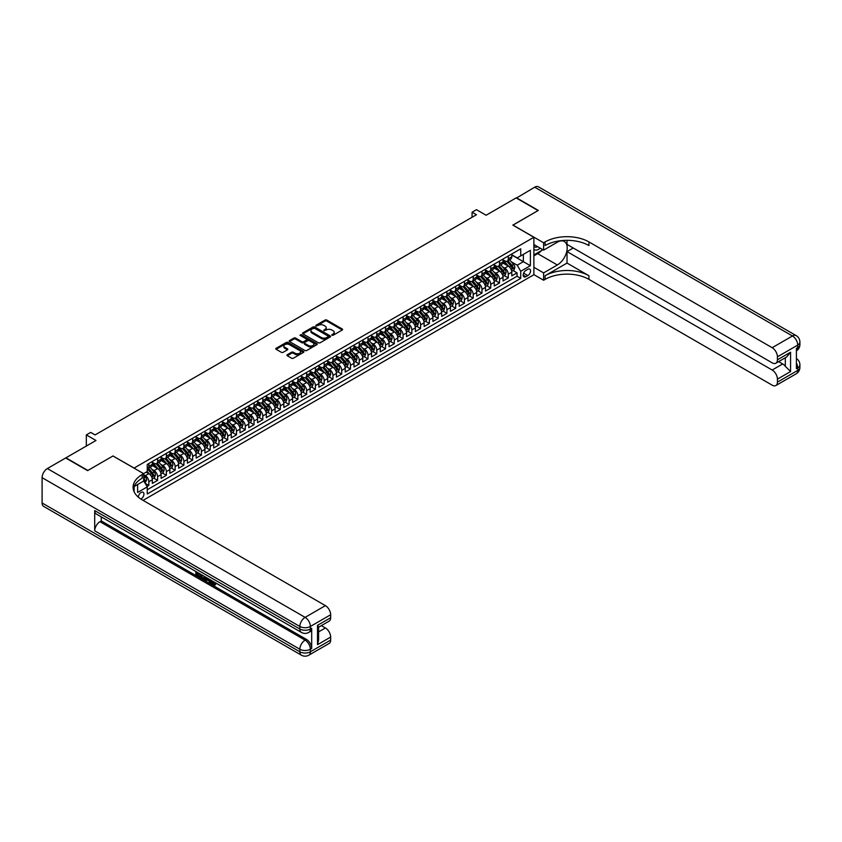 <?xml version="1.0" encoding="UTF-8"?>
<svg xmlns="http://www.w3.org/2000/svg" width="842" height="842" viewBox="0 0 842 842"><rect width="100%" height="100%" fill="white"/><g stroke="black" fill="none" stroke-linecap="round" stroke-linejoin="round"><path stroke-width="1.26" d="M331.916 335.274L333.116 335.274L342.262 329.99A1.221 0.705 0 0 0 342.262 329.001L326.77 320.055A1.221 0.705 0 0 0 325.054 320.055L315.908 325.338L315.908 326.033L318.297 325.349A3.894 2.252 0 0 1 323.802 325.349L325.096 326.096A3.894 2.252 0 0 1 326.233 327.685A3.894 2.252 0 0 1 325.096 329.275L323.917 330.653L326.296 329.969A3.894 2.252 0 0 1 331.811 329.969L333.095 330.717A3.894 2.252 0 0 1 334.242 332.306A3.894 2.252 0 0 1 333.095 333.895L331.916 335.274L331.916 334.579M140.888 499.074A3.968 2.294 120 0 0 141.119 498.948A3.968 2.294 120 0 0 143.719 495.454A3.968 2.294 120 0 0 143.108 492.275A3.968 2.294 120 0 0 141.119 492.465A3.968 2.294 120 0 0 138.32 497.148M287.28 354.735A1.221 0.705 0 0 0 287.28 355.724L291.616 358.239A1.221 0.705 0 0 0 293.342 358.239L303.499 352.377A1.221 0.705 0 0 0 303.499 351.377L288.006 342.441A1.221 0.705 0 0 0 286.291 342.441L276.134 348.304A1.221 0.705 0 0 0 276.134 349.293L281.375 352.324A1.221 0.705 0 0 0 283.101 352.324L287.448 349.819A1.221 0.705 0 0 0 287.448 348.82L284.849 347.325A3.252 1.884 0 0 1 283.891 345.988A3.252 1.884 0 0 1 285.901 344.252A3.252 1.884 0 0 1 289.448 344.662L299.647 350.546A3.252 1.884 0 0 1 300.594 351.882A3.252 1.884 0 0 1 298.594 353.619A3.252 1.884 0 0 1 295.037 353.208L293.342 352.23A1.221 0.705 0 0 0 291.616 352.23L287.28 354.735L287.28 355.724L291.616 353.24L291.616 352.23M113.07 456.027L134.11 468.068L533.881 237.265L512.841 225.119L538.049 210.563L516.125 197.912L486.097 215.247L476.456 209.679L472.078 212.216L476.456 214.742L95.093 434.914L90.715 432.388L86.326 434.914L86.326 446.05M113.07 455.922L87.863 470.478L65.95 457.827L95.977 440.482L86.326 434.914M318.381 342.789A1.221 0.705 0 0 0 320.107 342.789L330.264 336.926A1.221 0.705 0 0 0 330.264 335.926L314.771 326.991A1.221 0.705 0 0 0 313.045 326.991L302.899 332.853A1.221 0.705 0 0 0 302.899 333.842L318.381 342.789M300.268 335.453L316.866 344.662L306.72 350.514A1.221 0.705 0 0 1 305.004 350.514L289.511 341.568L289.511 340.578A1.221 0.705 0 0 0 289.511 341.568M289.511 340.578L293.858 338.063A1.221 0.705 0 0 1 295.584 338.063L301.857 341.694A1.221 0.705 0 0 0 303.583 341.694L306.467 340.031A1.221 0.705 0 0 0 306.467 339.031L299.92 335.263L301.131 334.569L316.876 343.652A1.221 0.705 0 0 1 316.876 344.652L316.876 343.652M147.013 486.487L148.834 485.434L145.203 483.329M143.666 474.699L145.329 475.667A4.957 2.863 60 0 1 148.834 481.74L152.339 479.719L152.339 483.413L157.601 480.372L153.612 478.067M151.897 469.331L154.097 470.604A4.957 2.863 60 0 1 157.601 476.677L161.106 474.656L161.106 478.351L166.369 475.309L162.38 473.004M160.664 464.268L162.864 465.542A4.957 2.863 60 0 1 166.369 471.615L169.874 469.594L169.874 473.288L175.136 470.246L171.147 467.942M169.431 459.206L171.631 460.479A4.957 2.863 60 0 1 175.136 466.552L178.641 464.531L178.641 468.226L183.903 465.184L179.914 462.889M178.199 454.143L180.399 455.417A4.957 2.863 60 0 1 183.903 461.49L187.408 459.469L187.408 463.163L192.671 460.121L188.682 457.827M186.966 449.091L189.166 450.354A4.957 2.863 60 0 1 192.671 456.427L196.175 454.406L196.175 458.101L201.438 455.069L197.449 452.764M195.733 444.029L197.933 445.292A4.957 2.863 60 0 1 201.438 451.365L204.943 449.344L204.943 453.038L210.205 450.007L206.216 447.702M204.501 438.966L206.7 440.229A4.957 2.863 60 0 1 210.205 446.313L213.71 444.281L213.71 447.976L218.973 444.944L214.984 442.639M213.268 433.904L215.468 435.177A4.957 2.863 60 0 1 218.973 441.25L222.477 439.219L222.477 442.913L227.74 439.882L223.751 437.577M222.035 428.841L224.235 430.115A4.957 2.863 60 0 1 227.74 436.188L231.245 434.156L231.245 437.851L236.507 434.819L232.518 432.514M230.803 423.779L233.002 425.052A4.957 2.863 60 0 1 236.507 431.125L240.012 429.094L240.012 432.799L245.275 429.757L241.286 427.452M239.57 418.716L241.77 419.99A4.957 2.863 60 0 1 245.275 426.063L248.779 424.042L248.779 427.736L254.042 424.694L250.053 422.389M248.337 413.654L250.537 414.927A4.957 2.863 60 0 1 254.042 421L257.547 418.979L257.547 422.673L262.809 419.632L258.82 417.327M257.094 408.591L259.304 409.865A4.957 2.863 60 0 1 262.809 415.937L266.314 413.917L266.314 417.611L271.577 414.569L267.588 412.264M265.861 403.528L268.072 404.802A4.957 2.863 60 0 1 271.577 410.875L275.081 408.854L275.081 412.548L280.344 409.507L276.355 407.212M274.629 398.466L276.839 399.74A4.957 2.863 60 0 1 280.344 405.812L283.849 403.792L283.849 407.486L289.111 404.444L285.122 402.15M283.396 393.414L285.606 394.677A4.957 2.863 60 0 1 289.111 400.75L292.616 398.729L292.616 402.423L297.879 399.392L293.89 397.087M292.163 388.351L294.363 389.614A4.957 2.863 60 0 1 297.879 395.687L301.383 393.667L301.383 397.361L306.646 394.33L302.657 392.025M300.931 383.289L303.131 384.552A4.957 2.863 60 0 1 306.646 390.635L310.151 388.604L310.151 392.298L315.413 389.267L311.424 386.962M309.698 378.226L311.898 379.5A4.957 2.863 60 0 1 315.413 385.573L318.918 383.542L318.918 387.236L324.181 384.205L320.192 381.9M318.465 373.164L320.665 374.437A4.957 2.863 60 0 1 324.181 380.51L327.685 378.479L327.685 382.173L332.948 379.142L328.959 376.837M327.233 368.101L329.433 369.375A4.957 2.863 60 0 1 332.948 375.448L336.453 373.416L336.453 377.121L341.705 374.08L337.716 371.775M336 363.039L338.2 364.312A4.957 2.863 60 0 1 341.705 370.385L345.22 368.364L345.22 372.059L350.472 369.017L346.483 366.712M344.767 357.976L346.967 359.25A4.957 2.863 60 0 1 350.472 365.323L353.987 363.302L353.987 366.996L359.239 363.954L355.25 361.65M353.535 352.914L355.734 354.187A4.957 2.863 60 0 1 359.239 360.26L362.755 358.239L362.755 361.934L368.007 358.892L364.018 356.587M362.302 347.851L364.502 349.125A4.957 2.863 60 0 1 368.007 355.198L371.522 353.177L371.522 356.871L376.774 353.829L372.785 351.535M371.069 342.789L373.269 344.062A4.957 2.863 60 0 1 376.774 350.135L380.289 348.114L380.289 351.809L385.541 348.767L381.552 346.472M379.837 337.737L382.036 339A4.957 2.863 60 0 1 385.541 345.073L389.046 343.052L389.046 346.746L394.309 343.715L390.32 341.41M388.604 332.674L390.804 333.937A4.957 2.863 60 0 1 394.309 340.021L397.813 337.989L397.813 341.684L403.076 338.652L399.087 336.347M397.371 327.612L399.571 328.885A4.957 2.863 60 0 1 403.076 334.958L406.581 332.927L406.581 336.621L411.843 333.59L407.854 331.285M406.139 322.549L408.338 323.823A4.957 2.863 60 0 1 411.843 329.896L415.348 327.864L415.348 331.559L420.611 328.527L416.622 326.222M414.906 317.487L417.106 318.76A4.957 2.863 60 0 1 420.611 324.833L424.115 322.802L424.115 326.496L429.378 323.465L425.389 321.16M423.673 312.424L425.873 313.698A4.957 2.863 60 0 1 429.378 319.771L432.883 317.75L432.883 321.444L438.145 318.402L434.156 316.097M432.441 307.362L434.64 308.635A4.957 2.863 60 0 1 438.145 314.708L441.65 312.687L441.65 316.382L446.913 313.34L442.924 311.035M441.208 302.299L443.408 303.573A4.957 2.863 60 0 1 446.913 309.645L450.417 307.625L450.417 311.319L455.68 308.277L451.691 305.972M449.975 297.237L452.175 298.51A4.957 2.863 60 0 1 455.68 304.583L459.185 302.562L459.185 306.256L464.447 303.215L460.458 300.92M458.743 292.174L460.942 293.448A4.957 2.863 60 0 1 464.447 299.52L467.952 297.5L467.952 301.194L473.215 298.152L469.226 295.858M467.51 287.122L469.71 288.385A4.957 2.863 60 0 1 473.215 294.458L476.719 292.437L476.719 296.131L481.982 293.1L477.993 290.795M476.277 282.059L478.477 283.322A4.957 2.863 60 0 1 481.982 289.395L485.487 287.375L485.487 291.069L490.749 288.038L486.76 285.733M485.045 276.997L487.244 278.26A4.957 2.863 60 0 1 490.749 284.343L494.254 282.312L494.254 286.006L499.517 282.975L495.528 280.67M493.801 271.934L496.012 273.208A4.957 2.863 60 0 1 499.517 279.281L503.021 277.25L503.021 280.944L508.284 277.913L508.284 274.218A4.957 2.863 -120 0 0 504.779 268.145L502.569 266.872M504.295 275.608L508.284 277.913M152.339 479.719A4.957 2.863 -120 0 0 148.834 473.636L146.203 472.12M161.106 474.656A4.957 2.863 -120 0 0 157.601 468.584L152.181 465.447M169.874 469.594A4.957 2.863 -120 0 0 166.369 463.521L160.948 460.385M178.641 464.531A4.957 2.863 -120 0 0 175.136 458.458L169.716 455.322M187.408 459.469A4.957 2.863 -120 0 0 183.903 453.396L178.483 450.26M196.175 454.406A4.957 2.863 -120 0 0 192.671 448.333L187.25 445.197M204.943 449.344A4.957 2.863 -120 0 0 201.438 443.271L196.018 440.145M213.71 444.281A4.957 2.863 -120 0 0 210.205 438.208L204.785 435.082M222.477 439.219A4.957 2.863 -120 0 0 218.973 433.146L213.552 430.02M231.245 434.156A4.957 2.863 -120 0 0 227.74 428.083L222.32 424.957M240.012 429.094A4.957 2.863 -120 0 0 236.507 423.021L231.087 419.895M248.779 424.042A4.957 2.863 -120 0 0 245.275 417.958L239.854 414.832M257.547 418.979A4.957 2.863 -120 0 0 254.042 412.906L248.622 409.77M266.314 413.917A4.957 2.863 -120 0 0 262.809 407.844L257.389 404.707M275.081 408.854A4.957 2.863 -120 0 0 271.577 402.781L266.156 399.645M283.849 403.792A4.957 2.863 -120 0 0 280.344 397.719L274.924 394.582M292.616 398.729A4.957 2.863 -120 0 0 289.111 392.656L283.691 389.53M301.383 393.667A4.957 2.863 -120 0 0 297.879 387.594L292.458 384.468M310.151 388.604A4.957 2.863 -120 0 0 306.646 382.531L301.215 379.405M318.918 383.542A4.957 2.863 -120 0 0 315.413 377.469L309.982 374.343M327.685 378.479A4.957 2.863 -120 0 0 324.181 372.406L318.75 369.28M336.453 373.416A4.957 2.863 -120 0 0 332.948 367.344L327.517 364.218M345.22 368.364A4.957 2.863 -120 0 0 341.705 362.281L336.284 359.155M353.987 363.302A4.957 2.863 -120 0 0 350.472 357.229L345.052 354.093M362.755 358.239A4.957 2.863 -120 0 0 359.239 352.167L353.819 349.03M371.522 353.177A4.957 2.863 -120 0 0 368.007 347.104L362.586 343.968M380.289 348.114A4.957 2.863 -120 0 0 376.774 342.041L371.354 338.905M389.046 343.052A4.957 2.863 -120 0 0 385.541 336.979L380.121 333.853M397.813 337.989A4.957 2.863 -120 0 0 394.309 331.916L388.888 328.79M406.581 332.927A4.957 2.863 -120 0 0 403.076 326.854L397.656 323.728M415.348 327.864A4.957 2.863 -120 0 0 411.843 321.791L406.423 318.665M424.115 322.802A4.957 2.863 -120 0 0 420.611 316.729L415.19 313.603M432.883 317.75A4.957 2.863 -120 0 0 429.378 311.666L423.958 308.54M441.65 312.687A4.957 2.863 -120 0 0 438.145 306.614L432.725 303.478M450.417 307.625A4.957 2.863 -120 0 0 446.913 301.552L441.492 298.415M459.185 302.562A4.957 2.863 -120 0 0 455.68 296.489L450.26 293.353M467.952 297.5A4.957 2.863 -120 0 0 464.447 291.427L459.027 288.29M476.719 292.437A4.957 2.863 -120 0 0 473.215 286.364L467.794 283.228M485.487 287.375A4.957 2.863 -120 0 0 481.982 281.302L476.561 278.176M494.254 282.312A4.957 2.863 -120 0 0 490.749 276.239L485.329 273.113M503.021 277.25A4.957 2.863 -120 0 0 499.517 271.177L494.096 268.051M527.829 269.303L525.903 270.419A3.842 2.221 120 0 0 523.387 273.808A3.842 2.221 120 0 0 523.977 276.881A3.842 2.221 120 0 0 525.903 276.692L527.829 275.587A3.842 2.221 120 0 0 530.344 272.198A3.842 2.221 120 0 0 529.755 269.114A3.842 2.221 120 0 0 527.829 269.303M134.11 491.739L134.11 486.55M143.056 500.369L533.881 274.724L533.881 237.265M143.666 480.877L147.255 486.897L147.255 493.991L520.735 278.365L520.735 271.282L517.22 265.209L511.336 261.809M147.255 486.897L137.614 492.465L137.614 484.518M143.582 473.636L147.255 471.509L147.255 464.426L520.735 248.811L520.735 255.894L530.376 250.327L530.376 265.714L520.735 271.282M152.339 462.3L154.097 463.31A4.957 2.863 60 0 0 156.58 463.563L160.085 461.532A4.957 2.863 -120 0 0 161.106 459.269L161.106 456.427M161.106 457.238L162.864 458.248A4.957 2.863 60 0 0 165.348 458.501L168.853 456.469A4.957 2.863 -120 0 0 169.874 454.206L169.874 451.365M169.874 452.175L171.631 453.196A4.957 2.863 60 0 0 174.115 453.438L177.62 451.417A4.957 2.863 -120 0 0 178.641 449.144L178.641 446.313M178.641 447.113L180.399 448.133A4.957 2.863 60 0 0 182.882 448.376L186.387 446.355A4.957 2.863 -120 0 0 187.408 444.081L187.408 441.25M187.408 442.061L189.166 443.071A4.957 2.863 60 0 0 191.65 443.313L195.155 441.292A4.957 2.863 -120 0 0 196.175 439.019L196.175 436.188M196.175 436.998L197.933 438.008A4.957 2.863 60 0 0 200.407 438.25L203.922 436.23A4.957 2.863 -120 0 0 204.943 433.956L204.943 431.125M204.943 431.935L206.7 432.946A4.957 2.863 60 0 0 209.174 433.188L212.689 431.167A4.957 2.863 -120 0 0 213.71 428.894L213.71 426.063M213.71 426.873L215.468 427.883A4.957 2.863 60 0 0 217.941 428.125L221.457 426.105A4.957 2.863 -120 0 0 222.477 423.831L222.477 421M222.477 421.81L224.235 422.821A4.957 2.863 60 0 0 226.709 423.063L230.224 421.042A4.957 2.863 -120 0 0 231.245 418.769L231.245 415.937M231.245 416.748L233.002 417.758A4.957 2.863 60 0 0 235.476 418.011L238.991 415.98A4.957 2.863 -120 0 0 240.012 413.706L240.012 410.875M240.012 411.685L241.77 412.696A4.957 2.863 60 0 0 244.243 412.948L247.748 410.917A4.957 2.863 -120 0 0 248.779 408.654L248.779 405.812M248.779 406.623L250.537 407.633A4.957 2.863 60 0 0 253.01 407.886L256.515 405.855A4.957 2.863 -120 0 0 257.547 403.592L257.547 400.75M257.547 401.56L259.304 402.571A4.957 2.863 60 0 0 261.778 402.823L265.283 400.792A4.957 2.863 -120 0 0 266.314 398.529L266.314 395.687M266.314 396.498L268.072 397.519A4.957 2.863 60 0 0 270.545 397.761L274.05 395.74A4.957 2.863 -120 0 0 275.081 393.467L275.081 390.635M275.081 391.446L276.839 392.456A4.957 2.863 60 0 0 279.312 392.698L282.817 390.677A4.957 2.863 -120 0 0 283.849 388.404L283.849 385.573M283.849 386.383L285.606 387.394A4.957 2.863 60 0 0 288.08 387.636L291.585 385.615A4.957 2.863 -120 0 0 292.616 383.342L292.616 380.51M292.616 381.321L294.363 382.331A4.957 2.863 60 0 0 296.847 382.573L300.352 380.552A4.957 2.863 -120 0 0 301.383 378.279L301.383 375.448M301.383 376.258L303.131 377.269A4.957 2.863 60 0 0 305.614 377.511L309.119 375.49A4.957 2.863 -120 0 0 310.151 373.216L310.151 370.385M310.151 371.196L311.898 372.206A4.957 2.863 60 0 0 314.382 372.448L317.887 370.427A4.957 2.863 -120 0 0 318.918 368.154L318.918 365.323M318.918 366.133L320.665 367.144A4.957 2.863 60 0 0 323.149 367.386L326.654 365.365A4.957 2.863 -120 0 0 327.685 363.091L327.685 360.26M327.685 361.071L329.433 362.081A4.957 2.863 60 0 0 331.916 362.334L335.421 360.302A4.957 2.863 -120 0 0 336.453 358.039L336.453 355.198M336.453 356.008L338.2 357.019A4.957 2.863 60 0 0 340.684 357.271L344.189 355.24A4.957 2.863 -120 0 0 345.22 352.977L345.22 350.135M345.22 350.946L346.967 351.956A4.957 2.863 60 0 0 349.451 352.209L352.956 350.177A4.957 2.863 -120 0 0 353.987 347.914L353.987 345.073M353.987 345.883L355.734 346.904A4.957 2.863 60 0 0 358.218 347.146L361.723 345.125A4.957 2.863 -120 0 0 362.755 342.852L362.755 340.01M362.755 340.821L364.502 341.841A4.957 2.863 60 0 0 366.986 342.084L370.491 340.063A4.957 2.863 -120 0 0 371.522 337.789L371.522 334.958M371.522 335.769L373.269 336.779A4.957 2.863 60 0 0 375.753 337.021L379.258 335A4.957 2.863 -120 0 0 380.289 332.727L380.289 329.896M380.289 330.706L382.036 331.716A4.957 2.863 60 0 0 384.52 331.958L388.025 329.938A4.957 2.863 -120 0 0 389.046 327.664L389.046 324.833M389.046 325.643L390.804 326.654A4.957 2.863 60 0 0 393.288 326.896L396.793 324.875A4.957 2.863 -120 0 0 397.813 322.602L397.813 319.771M397.813 320.581L399.571 321.591A4.957 2.863 60 0 0 402.055 321.833L405.56 319.813A4.957 2.863 -120 0 0 406.581 317.539L406.581 314.708M406.581 315.518L408.338 316.529A4.957 2.863 60 0 0 410.822 316.771L414.327 314.75A4.957 2.863 -120 0 0 415.348 312.477L415.348 309.645M415.348 310.456L417.106 311.466A4.957 2.863 60 0 0 419.59 311.719L423.094 309.688A4.957 2.863 -120 0 0 424.115 307.414L424.115 304.583M424.115 305.393L425.873 306.404A4.957 2.863 60 0 0 428.357 306.656L431.862 304.625A4.957 2.863 -120 0 0 432.883 302.362L432.883 299.52M432.883 300.331L434.64 301.341A4.957 2.863 60 0 0 437.114 301.594L440.629 299.563A4.957 2.863 -120 0 0 441.65 297.3L441.65 294.458M441.65 295.268L443.408 296.279A4.957 2.863 60 0 0 445.881 296.531L449.396 294.5A4.957 2.863 -120 0 0 450.417 292.237L450.417 289.395M450.417 290.206L452.175 291.227A4.957 2.863 60 0 0 454.648 291.469L458.164 289.448A4.957 2.863 -120 0 0 459.185 287.175L459.185 284.343M459.185 285.143L460.942 286.164A4.957 2.863 60 0 0 463.416 286.406L466.931 284.385A4.957 2.863 -120 0 0 467.952 282.112L467.952 279.281M467.952 280.091L469.71 281.102A4.957 2.863 60 0 0 472.183 281.344L475.688 279.323A4.957 2.863 -120 0 0 476.719 277.05L476.719 274.218M476.719 275.029L478.477 276.039A4.957 2.863 60 0 0 480.95 276.281L484.455 274.26A4.957 2.863 -120 0 0 485.487 271.987L485.487 269.156M485.487 269.966L487.244 270.977A4.957 2.863 60 0 0 489.718 271.219L493.223 269.198A4.957 2.863 -120 0 0 494.254 266.925L494.254 264.093M494.254 264.904L496.012 265.914A4.957 2.863 60 0 0 498.485 266.156L501.99 264.135A4.957 2.863 -120 0 0 503.021 261.862L503.021 259.031M147.255 489.739L517.051 276.239L517.051 272.85L511.789 275.881L511.789 272.187A4.957 2.863 -120 0 0 508.284 266.114L502.863 262.988M503.021 259.841L504.779 260.852A4.957 2.863 -120 0 0 507.252 261.094A4.957 2.863 -120 0 0 508.284 258.831L508.284 255.989M507.252 261.094L510.757 259.073A4.957 2.863 -120 0 0 511.789 256.799L511.789 253.968M148.834 463.521L148.834 466.352A4.957 2.863 60 0 1 147.813 468.626A4.957 2.863 60 0 1 147.255 468.826M147.813 468.626L151.318 466.594A4.957 2.863 -120 0 0 152.339 464.331L152.339 461.49M157.601 458.458L157.601 461.29A4.957 2.863 60 0 1 156.58 463.563M166.369 453.396L166.369 456.227A4.957 2.863 60 0 1 165.348 458.501M175.136 448.333L175.136 451.165A4.957 2.863 60 0 1 174.115 453.438M183.903 443.271L183.903 446.102A4.957 2.863 60 0 1 182.882 448.376M192.671 438.208L192.671 441.04A4.957 2.863 60 0 1 191.65 443.313M201.438 433.146L201.438 435.977A4.957 2.863 60 0 1 200.407 438.25M210.205 428.083L210.205 430.925A4.957 2.863 60 0 1 209.174 433.188M218.973 423.021L218.973 425.863A4.957 2.863 60 0 1 217.941 428.125M227.74 417.958L227.74 420.8A4.957 2.863 60 0 1 226.709 423.063M236.507 412.906L236.507 415.738A4.957 2.863 60 0 1 235.476 418.011M245.275 407.844L245.275 410.675A4.957 2.863 60 0 1 244.243 412.948M254.042 402.781L254.042 405.612A4.957 2.863 60 0 1 253.01 407.886M262.809 397.719L262.809 400.55A4.957 2.863 60 0 1 261.778 402.823M271.577 392.656L271.577 395.487A4.957 2.863 60 0 1 270.545 397.761M280.344 387.594L280.344 390.425A4.957 2.863 60 0 1 279.312 392.698M289.111 382.531L289.111 385.362A4.957 2.863 60 0 1 288.08 387.636M297.879 377.469L297.879 380.31A4.957 2.863 60 0 1 296.847 382.573M306.646 372.406L306.646 375.248A4.957 2.863 60 0 1 305.614 377.511M315.413 367.344L315.413 370.185A4.957 2.863 60 0 1 314.382 372.448M324.181 362.281L324.181 365.123A4.957 2.863 60 0 1 323.149 367.386M332.948 357.229L332.948 360.06A4.957 2.863 60 0 1 331.916 362.334M341.705 352.167L341.705 354.998A4.957 2.863 60 0 1 340.684 357.271M350.472 347.104L350.472 349.935A4.957 2.863 60 0 1 349.451 352.209M359.239 342.041L359.239 344.873A4.957 2.863 60 0 1 358.218 347.146M368.007 336.979L368.007 339.81A4.957 2.863 60 0 1 366.986 342.084M376.774 331.916L376.774 334.748A4.957 2.863 60 0 1 375.753 337.021M385.541 326.854L385.541 329.685A4.957 2.863 60 0 1 384.52 331.958M394.309 321.791L394.309 324.633A4.957 2.863 60 0 1 393.288 326.896M403.076 316.729L403.076 319.571A4.957 2.863 60 0 1 402.055 321.833M411.843 311.666L411.843 314.508A4.957 2.863 60 0 1 410.822 316.771M420.611 306.614L420.611 309.446A4.957 2.863 60 0 1 419.59 311.719M429.378 301.552L429.378 304.383A4.957 2.863 60 0 1 428.357 306.656M438.145 296.489L438.145 299.32A4.957 2.863 60 0 1 437.114 301.594M446.913 291.427L446.913 294.258A4.957 2.863 60 0 1 445.881 296.531M455.68 286.364L455.68 289.195A4.957 2.863 60 0 1 454.648 291.469M464.447 281.302L464.447 284.133A4.957 2.863 60 0 1 463.416 286.406M473.215 276.239L473.215 279.07A4.957 2.863 60 0 1 472.183 281.344M481.982 271.177L481.982 274.008A4.957 2.863 60 0 1 480.95 276.281M490.749 266.114L490.749 268.956A4.957 2.863 60 0 1 489.718 271.219M499.517 261.052L499.517 263.893A4.957 2.863 60 0 1 498.485 266.156M499.517 279.281L499.517 282.975M490.749 284.343L490.749 288.038M481.982 289.395L481.982 293.1M473.215 294.458L473.215 298.152M464.447 299.52L464.447 303.215M455.68 304.583L455.68 308.277M446.913 309.645L446.913 313.34M438.145 314.708L438.145 318.402M429.378 319.771L429.378 323.465M420.611 324.833L420.611 328.527M411.843 329.896L411.843 333.59M403.076 334.958L403.076 338.652M394.309 340.021L394.309 343.715M385.541 345.073L385.541 348.767M376.774 350.135L376.774 353.829M368.007 355.198L368.007 358.892M359.239 360.26L359.239 363.954M350.472 365.323L350.472 369.017M341.705 370.385L341.705 374.08M332.948 375.448L332.948 379.142M324.181 380.51L324.181 384.205M315.413 385.573L315.413 389.267M306.646 390.635L306.646 394.33M297.879 395.687L297.879 399.392M289.111 400.75L289.111 404.444M280.344 405.812L280.344 409.507M271.577 410.875L271.577 414.569M262.809 415.937L262.809 419.632M254.042 421L254.042 424.694M245.275 426.063L245.275 429.757M236.507 431.125L236.507 434.819M227.74 436.188L227.74 439.882M218.973 441.25L218.973 444.944M210.205 446.313L210.205 450.007M201.438 451.365L201.438 455.069M192.671 456.427L192.671 460.121M183.903 461.49L183.903 465.184M175.136 466.552L175.136 470.246M166.369 471.615L166.369 475.309M157.601 476.677L157.601 480.372M148.834 481.74L148.834 485.434M517.22 265.209L523.356 261.662L523.356 254.379L530.376 250.327M511.789 254.979L530.376 265.714M511.789 254.779L517.22 257.915L520.735 255.894M472.078 212.216L472.078 217.278M513.062 270.545L517.051 272.85M517.051 276.239L520.735 278.365M332.253 335.39L333.095 334.905A3.894 2.252 0 0 0 334.242 333.316L334.242 332.306M326.233 327.685L326.233 328.696A3.894 2.252 0 0 1 325.096 330.285L324.254 330.769M342.262 329.001L342.262 329.99L326.77 321.065A1.221 0.705 0 0 0 325.054 321.065L316.245 326.149M330.243 336.937L314.771 328.001A1.221 0.705 0 0 0 313.045 328.001L302.91 333.853L302.899 332.853M328.106 336.779L328.106 336.084L314.508 328.233L312.056 328.948A3.894 2.252 0 0 0 310.919 330.538A3.894 2.252 0 0 0 312.056 332.127L321.349 337.495A3.894 2.252 0 0 0 326.864 337.495L328.106 336.779L328.106 337.789L328.359 336.432M310.919 330.538L310.919 331.548A3.894 2.252 0 0 0 312.056 333.137L312.056 332.127M328.106 337.789L326.864 338.505A3.894 2.252 0 0 1 321.349 338.505L312.056 333.137M289.532 341.578L293.858 339.084L293.858 338.063M306.825 339.537L306.825 340.547A1.221 0.705 0 0 1 306.467 341.042L303.583 342.705A1.221 0.705 0 0 1 301.857 342.705L295.584 339.084A1.221 0.705 0 0 0 293.858 339.084M308.382 345.462A3.252 1.884 0 0 0 311.929 345.862A3.252 1.884 0 0 0 313.94 344.125A3.252 1.884 0 0 0 312.982 342.799L309.393 340.726A1.221 0.705 0 0 0 307.667 340.726L304.783 342.389A1.221 0.705 0 0 0 304.783 343.378L308.382 345.462L308.382 346.472A3.252 1.884 0 0 0 311.929 346.872A3.252 1.884 0 0 0 313.94 345.136L313.94 344.125M304.436 342.883L304.436 343.894A1.221 0.705 0 0 0 304.783 344.399L304.783 343.378M308.382 346.472L304.783 344.399M300.594 351.882L300.594 352.893A3.252 1.884 0 0 1 298.594 354.629A3.252 1.884 0 0 1 295.037 354.219L293.342 353.24A1.221 0.705 0 0 0 291.616 353.24M283.891 345.988L283.891 346.999A3.252 1.884 0 0 0 284.849 348.335L284.849 347.325M287.427 349.83L284.849 348.335M303.499 351.377L303.499 352.377L288.006 343.452A1.221 0.705 0 0 0 286.291 343.452L276.144 349.304M511.715 271.324L513.978 270.019L514.851 267.482A3.284 1.895 -120 0 0 513.578 264.399L509.568 259.757M508.768 266.44L504.021 260.936A9.483 5.473 -120 0 0 503.021 259.894M506.168 264.893L503.505 261.82A7.873 4.547 -120 0 0 503.021 261.294M506.81 261.273L510.862 265.967A3.284 1.895 60 0 1 512.031 268.23L513.083 267.619A3.284 1.895 -120 0 0 511.915 265.356L507.905 260.725M507.042 261.199L511.399 266.24A1.673 0.968 60 0 1 511.82 266.893L513.083 267.619M533.881 249.2A8.062 4.652 120 0 0 535.722 250.106A8.062 4.652 120 0 0 540.185 248.137M533.881 245.853A5.515 3.189 120 0 0 534.775 246.938A5.515 3.189 120 0 0 535.586 247.19A5.515 3.189 120 0 0 537.575 246.643M542.911 249.716L533.881 254.926M516.388 198.059L534.712 187.187L792.459 335.99A7.441 4.294 120 0 1 796.185 335.621A7.441 7.441 0 0 1 799.9 342.062A7.441 4.294 180 0 1 797.721 345.104L777.429 356.819A7.441 4.294 -120 0 0 772.167 347.704L792.459 335.99A7.441 4.294 60 0 1 797.721 345.104L797.721 347.63L796.406 348.388L796.406 368.638L797.721 367.88L797.721 370.406A7.441 4.294 60 0 1 796.185 373.816L775.882 385.531A7.441 4.294 -120 0 0 777.429 382.131L797.721 370.406A7.441 4.294 0 0 0 799.9 367.375A7.441 7.441 0 0 1 796.185 373.816M516.388 197.765L538.312 210.416L512.925 225.172M533.881 267.282L543.616 272.903L557.33 264.977A13.946 8.052 120 0 0 566.445 252.684A13.946 8.052 120 0 0 564.308 241.507A13.946 8.052 120 0 0 557.33 242.201L543.616 250.127L543.616 242.78L545.1 241.928A30.996 17.892 180 0 1 588.937 241.928L772.167 347.704M543.616 272.903L543.616 280.239L545.1 279.376A30.996 17.892 180 0 1 588.937 279.376L772.167 385.162A7.441 4.294 -120 0 0 775.882 385.531M567.024 263.083L545.1 275.734A30.996 17.892 180 0 1 588.937 275.734L567.024 263.083L567.024 251.59L573.244 248.001M567.024 240.328L567.024 244.401L772.167 362.839A7.441 4.294 -120 0 0 775.882 363.207A7.441 4.294 -120 0 0 777.429 359.808L790.575 352.209L790.575 371.554L785.312 366.291L785.312 357.766M790.575 371.554L777.429 379.142L777.429 382.131M777.429 379.142A7.441 4.294 -120 0 0 772.167 370.027L782.681 363.954A7.441 4.294 60 0 1 785.312 366.291M567.024 251.59L772.167 370.027M534.712 187.187A7.441 4.294 -60 0 1 538.438 186.819L796.185 335.621M533.881 244.506L543.616 250.127M512.925 225.067L543.616 242.78M533.881 274.618L543.616 280.239M777.429 356.819L777.429 359.808M778.639 361.618L782.681 363.954M545.1 241.928L545.1 245.569A30.996 17.892 180 0 1 588.937 245.569L588.937 241.928M775.882 363.207L786.639 356.997L790.575 352.209M541.564 250.495A13.946 8.052 -60 0 1 537.691 253.642L533.881 255.842M211.974 580.759L214.215 584.369M211.342 580.422L212.9 584.558L215.078 583.485L215.815 584.116L214.5 585.506L212.973 585.306L210.595 579.991M207.058 579.938L206.016 581.212L205.227 580.748L206.553 577.654M209.89 579.58L210.942 583.243L210.237 583.643L208.858 580.98L206.616 579.685L206.016 581.212M197.27 573.36L197.27 574.654L200.375 576.444L200.375 577.138L199.68 577.549L195.828 575.328L195.828 571.465M200.038 573.897L199.333 574.549L196.575 572.949L196.575 575.054L197.27 574.654M94.704 510.568L299.847 629.006A7.441 4.294 120 0 0 301.383 632.405L96.241 513.967A7.441 4.294 -60 0 1 94.704 510.568L94.704 530.807A7.441 4.294 -60 0 1 99.966 521.703L101.272 520.935L306.425 639.383A7.441 4.294 60 0 1 311.687 648.487L311.687 628.248A7.441 4.294 60 0 1 310.14 631.647L308.825 632.405A7.441 4.294 -120 0 0 310.372 629.006L311.687 628.248M101.272 520.935L101.272 516.872M205.701 577.17L204.974 579.159L202.575 579.222L200.691 578.128L200.691 574.265M87.6 470.625L112.975 455.975L143.666 473.688L142.172 474.551A30.996 17.892 -0 0 0 133.099 487.202A30.996 17.892 -0 0 0 142.172 499.853L325.401 605.64A7.441 4.294 60 0 1 330.664 614.755L310.372 626.469L310.372 629.006A7.441 4.294 -0 0 1 299.847 629.006L299.847 626.469L42.1 477.667A7.441 4.294 -60 0 1 47.362 468.552L65.687 457.974L87.6 470.625M143.666 473.688L143.666 481.035L133.973 486.623M317.508 625.332L318.602 626.985L318.602 639.983L317.508 644.667L317.508 625.332L330.664 617.744L330.664 614.755M330.664 617.744A7.441 4.294 60 0 1 329.127 621.143L318.602 627.216M42.1 502.969L299.847 651.782A7.441 4.294 120 0 0 301.383 655.181L43.637 506.379A7.441 4.294 -60 0 1 42.1 502.969L42.1 477.667M321.36 625.627L325.401 627.964A7.441 4.294 60 0 1 330.664 637.078L317.508 644.667M311.687 648.487L310.372 649.245L310.372 651.782L330.664 640.067L330.664 637.078M330.664 640.067A7.441 4.294 60 0 1 329.127 643.467L308.825 655.181A7.441 4.294 -120 0 0 310.372 651.782A7.441 4.294 -0 0 1 299.847 651.782L299.847 649.245L94.704 530.807M142.172 474.551L142.172 478.193A30.996 17.892 -0 0 0 133.257 489.023M196.575 575.054L199.68 576.844L200.375 576.444M199.68 576.844L199.68 577.549M196.575 571.897L199.649 573.665M199.333 573.844L199.333 574.549M204.943 576.728L204.28 579.559M201.427 574.697L201.427 577.854L202.512 578.486L203.753 578.77L204.206 576.307M205.006 577.549L205.69 577.159M202.133 575.107L202.133 577.454L204.459 578.37M201.427 577.854L202.133 577.454M202.512 578.486L203.217 578.075M208.911 579.022L210.237 583.643M207.248 578.054L206.837 579.117L208.637 580.149L208.216 578.622M207.69 578.317L208.374 579.191M206.837 579.117L207.542 578.707M215.815 584.116L213.605 584.159M211.279 581.159L211.942 580.769M215.12 584.516L214.5 585.506M502.948 276.387L505.211 275.071L506.084 272.545A3.284 1.895 -120 0 0 504.811 269.461L500.801 264.82M500.001 271.503L495.254 265.998A9.483 5.473 -120 0 0 494.254 264.956M497.401 269.956L494.738 266.882A7.873 4.547 -120 0 0 494.254 266.346M498.043 266.335L502.095 271.029A3.284 1.895 60 0 1 503.263 273.292L504.316 272.682A3.284 1.895 -120 0 0 503.148 270.419L499.138 265.788M498.275 266.261L502.632 271.303A1.673 0.968 60 0 1 503.053 271.955L504.316 272.682M494.18 281.449L496.443 280.133L497.327 277.607A3.284 1.895 -120 0 0 496.043 274.524L492.033 269.882M491.233 276.565L486.487 271.061A9.483 5.473 -120 0 0 485.487 270.019M488.634 275.018L485.971 271.945A7.873 4.547 -120 0 0 485.487 271.408M489.276 271.398L493.328 276.092A3.284 1.895 60 0 1 494.496 278.355L495.549 277.744A3.284 1.895 -120 0 0 494.38 275.481L490.37 270.85M489.507 271.324L493.865 276.365A1.673 0.968 60 0 1 494.286 277.018L495.549 277.744M485.413 286.512L487.676 285.196L488.56 282.67A3.284 1.895 -120 0 0 487.276 279.586L483.266 274.945M482.466 281.617L477.719 276.123A9.483 5.473 -120 0 0 476.719 275.081M479.866 280.081L477.203 277.007A7.873 4.547 -120 0 0 476.719 276.471M480.508 276.46L484.56 281.154A3.284 1.895 60 0 1 485.729 283.417L486.781 282.807A3.284 1.895 -120 0 0 485.613 280.544L481.603 275.902M480.74 276.387L485.097 281.428A1.673 0.968 60 0 1 485.518 282.081L486.781 282.807M476.646 291.564L478.909 290.258L479.793 287.732A3.284 1.895 -120 0 0 478.509 284.649L474.499 280.007M473.699 286.68L468.952 281.186A9.483 5.473 -120 0 0 467.952 280.144M471.099 285.143L468.436 282.059A7.873 4.547 -120 0 0 467.952 281.533M471.741 281.523L475.793 286.217A3.284 1.895 60 0 1 476.961 288.48L478.014 287.869A3.284 1.895 -120 0 0 476.846 285.606L472.836 280.965M471.983 281.449L476.33 286.49A1.673 0.968 60 0 1 476.751 287.143L478.014 287.869M467.878 296.626L470.141 295.321L471.025 292.795A3.284 1.895 -120 0 0 469.741 289.711L465.731 285.07M464.931 291.742L460.185 286.248A9.483 5.473 -120 0 0 459.185 285.206M462.332 290.206L459.669 287.122A7.873 4.547 -120 0 0 459.185 286.596M462.974 286.585L467.026 291.279A3.284 1.895 60 0 1 468.194 293.542L469.247 292.932A3.284 1.895 -120 0 0 468.078 290.669L464.068 286.027M463.216 286.512L467.563 291.553A1.673 0.968 60 0 1 467.984 292.206L469.247 292.932M459.111 301.689L461.374 300.383L462.258 297.858A3.284 1.895 -120 0 0 460.974 294.763L456.974 290.132M456.164 296.805L451.417 291.311A9.483 5.473 -120 0 0 450.417 290.269M453.564 295.268L450.902 292.185A7.873 4.547 -120 0 0 450.417 291.658M454.206 291.648L458.258 296.342A3.284 1.895 60 0 1 459.427 298.605L460.479 297.994A3.284 1.895 -120 0 0 459.311 295.731L455.301 291.09M454.448 291.574L458.795 296.605A1.673 0.968 60 0 1 459.216 297.268L460.479 297.994M450.344 306.751L452.607 305.446L453.491 302.91A3.284 1.895 -120 0 0 452.207 299.826L448.207 295.195M447.397 301.868L442.65 296.373A9.483 5.473 -120 0 0 441.65 295.321M444.797 300.32L442.134 297.247A7.873 4.547 -120 0 0 441.65 296.721M445.439 296.71L449.491 301.394A3.284 1.895 60 0 1 450.659 303.657L451.712 303.057A3.284 1.895 -120 0 0 450.544 300.794L446.534 296.152M445.681 296.626L450.028 301.668A1.673 0.968 60 0 1 450.449 302.331L451.712 303.057M441.576 311.814L443.839 310.509L444.723 307.972A3.284 1.895 -120 0 0 443.439 304.888L439.44 300.257M438.629 306.93L433.883 301.425A9.483 5.473 -120 0 0 432.883 300.383M436.03 305.383L433.367 302.31A7.873 4.547 -120 0 0 432.883 301.783M436.672 301.773L440.724 306.456A3.284 1.895 60 0 1 441.892 308.719L442.945 308.119A3.284 1.895 -120 0 0 441.776 305.857L437.766 301.215M436.914 301.689L441.261 306.73A1.673 0.968 60 0 1 441.682 307.383L442.945 308.119M432.809 316.876L435.082 315.571L435.956 313.035A3.284 1.895 -120 0 0 434.672 309.951L430.672 305.32M429.862 311.993L425.115 306.488A9.483 5.473 -120 0 0 424.115 305.446M427.262 310.445L424.6 307.372A7.873 4.547 -120 0 0 424.115 306.846M427.904 306.835L431.957 311.519A3.284 1.895 60 0 1 433.125 313.782L434.177 313.182A3.284 1.895 -120 0 0 433.009 310.919L428.999 306.277M428.146 306.751L432.493 311.793A1.673 0.968 60 0 1 432.914 312.445L434.177 313.182M424.042 321.939L426.315 320.634L427.189 318.097A3.284 1.895 -120 0 0 425.905 315.013L421.905 310.372M421.095 317.055L416.348 311.551A9.483 5.473 -120 0 0 415.348 310.509M418.495 315.508L415.832 312.435A7.873 4.547 -120 0 0 415.348 311.908M419.137 311.887L423.189 316.581A3.284 1.895 60 0 1 424.357 318.844L425.41 318.234A3.284 1.895 -120 0 0 424.242 315.971L420.232 311.34M419.379 311.814L423.726 316.855A1.673 0.968 60 0 1 424.147 317.508L425.41 318.234M415.274 327.001L417.548 325.696L418.421 323.16A3.284 1.895 -120 0 0 417.137 320.076L413.138 315.434M412.327 322.118L407.581 316.613A9.483 5.473 -120 0 0 406.581 315.571M409.728 320.57L407.065 317.497A7.873 4.547 -120 0 0 406.581 316.971M410.37 316.95L414.422 321.644A3.284 1.895 60 0 1 415.59 323.907L416.643 323.296A3.284 1.895 -120 0 0 415.474 321.034L411.464 316.403M410.612 316.876L414.959 321.918A1.673 0.968 60 0 1 415.38 322.57L416.643 323.296M406.507 332.064L408.78 330.748L409.654 328.222A3.284 1.895 -120 0 0 408.37 325.138L404.37 320.497M403.56 327.18L398.813 321.676A9.483 5.473 -120 0 0 397.813 320.634M400.96 325.633L398.308 322.56A7.873 4.547 -120 0 0 397.813 322.023M401.602 322.012L405.655 326.707A3.284 1.895 60 0 1 406.823 328.969L407.875 328.359A3.284 1.895 -120 0 0 406.707 326.096L402.697 321.465M401.844 321.939L406.191 326.98A1.673 0.968 60 0 1 406.623 327.633L407.875 328.359M397.74 337.126L400.013 335.811L400.887 333.285A3.284 1.895 -120 0 0 399.603 330.201L395.603 325.559M394.803 332.243L390.046 326.738A9.483 5.473 -120 0 0 389.046 325.696M392.193 330.695L389.541 327.622A7.873 4.547 -120 0 0 389.046 327.085M392.835 327.075L396.887 331.769A3.284 1.895 60 0 1 398.055 334.032L399.108 333.421A3.284 1.895 -120 0 0 397.94 331.159L393.94 326.528M393.077 327.001L397.424 332.043A1.673 0.968 60 0 1 397.856 332.695L399.108 333.421M388.972 342.189L391.246 340.873L392.119 338.347A3.284 1.895 -120 0 0 390.835 335.263L386.836 330.622M386.036 337.295L381.279 331.801A9.483 5.473 -120 0 0 380.289 330.759M383.426 335.758L380.773 332.674A7.873 4.547 -120 0 0 380.289 332.148M384.068 332.137L388.12 336.832A3.284 1.895 60 0 1 389.288 339.094L390.341 338.484A3.284 1.895 -120 0 0 389.172 336.221L385.173 331.58M384.31 332.064L388.667 337.105A1.673 0.968 60 0 1 389.088 337.758L390.341 338.484M380.216 347.241L382.478 345.936L383.352 343.41A3.284 1.895 -120 0 0 382.068 340.326L378.069 335.684M377.269 342.357L372.511 336.863A9.483 5.473 -120 0 0 371.522 335.821M374.658 340.821L372.006 337.737A7.873 4.547 -120 0 0 371.522 337.21M375.3 337.2L379.353 341.894A3.284 1.895 60 0 1 380.531 344.157L381.573 343.547A3.284 1.895 -120 0 0 380.405 341.284L376.406 336.642M375.543 337.126L379.9 342.168A1.673 0.968 60 0 1 380.321 342.82L381.573 343.547M371.448 352.303L373.711 350.998L374.585 348.472A3.284 1.895 -120 0 0 373.301 345.378L369.301 340.747M368.501 347.42L363.744 341.926A9.483 5.473 -120 0 0 362.755 340.884M365.891 345.883L363.239 342.799A7.873 4.547 -120 0 0 362.755 342.273M366.533 342.262L370.585 346.957A3.284 1.895 60 0 1 371.764 349.219L372.817 348.609A3.284 1.895 -120 0 0 371.638 346.346L367.638 341.705M366.775 342.189L371.133 347.23A1.673 0.968 60 0 1 371.554 347.883L372.817 348.609M362.681 357.366L364.944 356.061L365.817 353.535A3.284 1.895 -120 0 0 364.544 350.44L360.534 345.809M359.734 352.482L354.977 346.988A9.483 5.473 -120 0 0 353.987 345.946M357.124 350.935L354.471 347.862A7.873 4.547 -120 0 0 353.987 347.336M357.766 347.325L361.818 352.009A3.284 1.895 60 0 1 362.997 354.282L364.049 353.672A3.284 1.895 -120 0 0 362.87 351.409L358.871 346.767M358.008 347.251L362.365 352.282A1.673 0.968 60 0 1 362.786 352.945L364.049 353.672M353.914 362.428L356.177 361.123L357.05 358.587A3.284 1.895 -120 0 0 355.777 355.503L351.767 350.872M350.967 357.545L346.209 352.04A9.483 5.473 -120 0 0 345.22 350.998M348.356 355.998L345.704 352.924A7.873 4.547 -120 0 0 345.22 352.398M348.998 352.388L353.051 357.071A3.284 1.895 60 0 1 354.229 359.334L355.282 358.734A3.284 1.895 -120 0 0 354.103 356.471L350.104 351.83M349.241 352.303L353.598 357.345A1.673 0.968 60 0 1 354.019 358.008L355.282 358.734M345.146 367.491L347.409 366.186L348.283 363.649A3.284 1.895 -120 0 0 347.009 360.565L342.999 355.934M342.199 362.607L337.442 357.103A9.483 5.473 -120 0 0 336.453 356.061M339.589 361.06L336.937 357.987A7.873 4.547 -120 0 0 336.453 357.461M340.231 357.45L344.283 362.134A3.284 1.895 60 0 1 345.462 364.397L346.515 363.797A3.284 1.895 -120 0 0 345.336 361.534L341.336 356.892M340.473 357.366L344.831 362.407A1.673 0.968 60 0 1 345.252 363.06L346.515 363.797M336.379 372.553L338.642 371.248L339.515 368.712A3.284 1.895 -120 0 0 338.242 365.628L334.232 360.986M333.432 367.67L328.675 362.165A9.483 5.473 -120 0 0 327.685 361.123M330.822 366.123L328.17 363.049A7.873 4.547 -120 0 0 327.685 362.523M331.464 362.513L335.516 367.196A3.284 1.895 60 0 1 336.695 369.459L337.747 368.859A3.284 1.895 -120 0 0 336.568 366.586L332.569 361.955M331.706 362.428L336.063 367.47A1.673 0.968 60 0 1 336.484 368.122L337.747 368.859M327.612 377.616L329.875 376.311L330.748 373.774A3.284 1.895 -120 0 0 329.475 370.69L325.465 366.049M324.665 372.732L319.907 367.228A9.483 5.473 -120 0 0 318.918 366.186M322.054 371.185L319.402 368.112A7.873 4.547 -120 0 0 318.918 367.586M322.707 367.565L326.749 372.259A3.284 1.895 60 0 1 327.927 374.522L328.98 373.911A3.284 1.895 -120 0 0 327.801 371.648L323.802 367.017M322.939 367.491L327.296 372.532A1.673 0.968 60 0 1 327.717 373.185L328.98 373.911M318.844 382.678L321.107 381.373L321.981 378.837A3.284 1.895 -120 0 0 320.707 375.753L316.697 371.112M315.897 377.795L311.151 372.29A9.483 5.473 -120 0 0 310.151 371.248M313.287 376.248L310.635 373.174A7.873 4.547 -120 0 0 310.151 372.638M313.94 372.627L317.981 377.321A3.284 1.895 60 0 1 319.16 379.584L320.213 378.974A3.284 1.895 -120 0 0 319.034 376.711L315.034 372.08M314.171 372.553L318.529 377.595A1.673 0.968 60 0 1 318.95 378.247L320.213 378.974M310.077 387.741L312.34 386.425L313.213 383.899A3.284 1.895 -120 0 0 311.94 380.816L307.93 376.174M307.13 382.857L302.383 377.353A9.483 5.473 -120 0 0 301.383 376.311M304.52 381.31L301.868 378.237A7.873 4.547 -120 0 0 301.383 377.7M305.172 377.69L309.225 382.384A3.284 1.895 60 0 1 310.393 384.647L311.445 384.036A3.284 1.895 -120 0 0 310.266 381.773L306.267 377.142M305.404 377.616L309.761 382.657A1.673 0.968 60 0 1 310.182 383.31L311.445 384.036M301.31 392.804L303.573 391.488L304.446 388.962A3.284 1.895 -120 0 0 303.173 385.878L299.163 381.237M298.363 387.909L293.616 382.415A9.483 5.473 -120 0 0 292.616 381.373M295.752 386.373L293.1 383.299A7.873 4.547 -120 0 0 292.616 382.763M296.405 382.752L300.457 387.446A3.284 1.895 60 0 1 301.625 389.709L302.678 389.099A3.284 1.895 -120 0 0 301.51 386.836L297.5 382.194M296.637 382.678L300.994 387.72A1.673 0.968 60 0 1 301.415 388.373L302.678 389.099M292.542 397.866L294.805 396.55L295.679 394.024A3.284 1.895 -120 0 0 294.405 390.941L290.395 386.299M289.595 392.972L284.849 387.478A9.483 5.473 -120 0 0 283.849 386.436M286.985 391.435L284.333 388.351A7.873 4.547 -120 0 0 283.849 387.825M287.638 387.815L291.69 392.509A3.284 1.895 60 0 1 292.858 394.772L293.911 394.161A3.284 1.895 -120 0 0 292.742 391.898L288.732 387.257M287.869 387.741L292.227 392.782A1.673 0.968 60 0 1 292.648 393.435L293.911 394.161M283.775 402.918L286.038 401.613L286.912 399.087A3.284 1.895 -120 0 0 285.638 396.003L281.628 391.362M280.828 398.034L276.081 392.54A9.483 5.473 -120 0 0 275.081 391.498M278.228 396.498L275.566 393.414A7.873 4.547 -120 0 0 275.081 392.888M278.87 392.877L282.923 397.571A3.284 1.895 60 0 1 284.091 399.834L285.143 399.224A3.284 1.895 -120 0 0 283.975 396.961L279.965 392.319M279.102 392.804L283.459 397.845A1.673 0.968 60 0 1 283.88 398.498L285.143 399.224M275.008 407.981L277.271 406.675L278.144 404.149A3.284 1.895 -120 0 0 276.871 401.055L272.861 396.424M272.061 403.097L267.314 397.603A9.483 5.473 -120 0 0 266.314 396.561M269.461 401.56L266.798 398.477A7.873 4.547 -120 0 0 266.314 397.95M270.103 397.94L274.155 402.634A3.284 1.895 60 0 1 275.323 404.897L276.376 404.286A3.284 1.895 -120 0 0 275.208 402.023L271.198 397.382M270.335 397.866L274.692 402.897A1.673 0.968 60 0 1 275.113 403.56L276.376 404.286M266.24 413.043L268.503 411.738L269.377 409.201A3.284 1.895 -120 0 0 268.103 406.118L264.093 401.487M263.293 408.16L258.547 402.665A9.483 5.473 -120 0 0 257.547 401.613M260.694 406.612L258.031 403.539A7.873 4.547 -120 0 0 257.547 403.013M261.336 403.002L265.388 407.686A3.284 1.895 60 0 1 266.556 409.949L267.609 409.349A3.284 1.895 -120 0 0 266.44 407.086L262.43 402.444M261.567 402.918L265.925 407.96A1.673 0.968 60 0 1 266.346 408.623L267.609 409.349M257.473 418.106L259.736 416.801L260.62 414.264A3.284 1.895 -120 0 0 259.336 411.18L255.326 406.549M254.526 413.222L249.779 407.717A9.483 5.473 -120 0 0 248.779 406.675M251.926 411.675L249.264 408.602A7.873 4.547 -120 0 0 248.779 408.075M252.568 408.065L256.621 412.748A3.284 1.895 60 0 1 257.789 415.011L258.841 414.411A3.284 1.895 -120 0 0 257.673 412.148L253.663 407.507M252.8 407.981L257.157 413.022A1.673 0.968 60 0 1 257.578 413.675L258.841 414.411M248.706 423.168L250.969 421.863L251.853 419.327A3.284 1.895 -120 0 0 250.569 416.243L246.559 411.612M245.759 418.285L241.012 412.78A9.483 5.473 -120 0 0 240.012 411.738M243.159 416.737L240.496 413.664A7.873 4.547 -120 0 0 240.012 413.138M243.801 413.127L247.853 417.811A3.284 1.895 60 0 1 249.022 420.074L250.074 419.474A3.284 1.895 -120 0 0 248.906 417.211L244.896 412.569M244.033 413.043L248.39 418.085A1.673 0.968 60 0 1 248.811 418.737L250.074 419.474M239.938 428.231L242.201 426.926L243.085 424.389A3.284 1.895 -120 0 0 241.801 421.305L237.791 416.664M236.991 423.347L232.245 417.842A9.483 5.473 -120 0 0 231.245 416.801M234.392 421.8L231.729 418.727A7.873 4.547 -120 0 0 231.245 418.2M235.034 418.179L239.086 422.873A3.284 1.895 60 0 1 240.254 425.136L241.307 424.536A3.284 1.895 -120 0 0 240.138 422.263L236.128 417.632M235.276 418.106L239.623 423.147A1.673 0.968 60 0 1 240.044 423.8L241.307 424.536M231.171 433.293L233.434 431.988L234.318 429.452A3.284 1.895 -120 0 0 233.034 426.368L229.035 421.726M228.224 428.41L223.477 422.905A9.483 5.473 -120 0 0 222.477 421.863M225.624 426.862L222.962 423.789A7.873 4.547 -120 0 0 222.477 423.263M226.266 423.242L230.319 427.936A3.284 1.895 60 0 1 231.487 430.199L232.539 429.588A3.284 1.895 -120 0 0 231.371 427.326L227.361 422.695M226.509 423.168L230.855 428.21A1.673 0.968 60 0 1 231.276 428.862L232.539 429.588M222.404 438.356L224.667 437.04L225.551 434.514A3.284 1.895 -120 0 0 224.267 431.43L220.267 426.789M219.457 433.472L214.71 427.968A9.483 5.473 -120 0 0 213.71 426.926M216.857 431.925L214.194 428.852A7.873 4.547 -120 0 0 213.71 428.315M217.499 428.304L221.551 432.998A3.284 1.895 60 0 1 222.72 435.261L223.772 434.651A3.284 1.895 -120 0 0 222.604 432.388L218.594 427.757M217.741 428.231L222.088 433.272A1.673 0.968 60 0 1 222.509 433.925L223.772 434.651M213.636 443.418L215.899 442.103L216.783 439.577A3.284 1.895 -120 0 0 215.499 436.493L211.5 431.851M210.689 438.535L205.943 433.03A9.483 5.473 -120 0 0 204.943 431.988M208.09 436.987L205.427 433.914A7.873 4.547 -120 0 0 204.943 433.377M208.732 433.367L212.784 438.061A3.284 1.895 60 0 1 213.952 440.324L215.005 439.713A3.284 1.895 -120 0 0 213.836 437.451L209.826 432.82M208.974 433.293L213.321 438.335A1.673 0.968 60 0 1 213.742 438.987L215.005 439.713M204.869 448.481L207.143 447.165L208.016 444.639A3.284 1.895 -120 0 0 206.732 441.555L202.733 436.914M201.922 443.587L197.175 438.093A9.483 5.473 -120 0 0 196.175 437.051M199.322 442.05L196.66 438.977A7.873 4.547 -120 0 0 196.175 438.44M199.964 438.429L204.017 443.124A3.284 1.895 60 0 1 205.185 445.386L206.237 444.776A3.284 1.895 -120 0 0 205.069 442.513L201.059 437.872M200.207 438.356L204.553 443.397A1.673 0.968 60 0 1 204.974 444.05L206.237 444.776M196.102 453.533L198.375 452.228L199.249 449.702A3.284 1.895 -120 0 0 197.965 446.618L193.965 441.976M193.155 448.649L188.408 443.155A9.483 5.473 -120 0 0 187.408 442.113M190.555 447.113L187.892 444.029A7.873 4.547 -120 0 0 187.408 443.502M191.197 443.492L195.249 448.186A3.284 1.895 60 0 1 196.418 450.449L197.47 449.838A3.284 1.895 -120 0 0 196.302 447.576L192.292 442.934M191.439 443.418L195.786 448.46A1.673 0.968 60 0 1 196.207 449.112L197.47 449.838M187.334 458.595L189.608 457.29L190.481 454.764A3.284 1.895 -120 0 0 189.197 451.68L185.198 447.039M184.387 453.712L179.641 448.218A9.483 5.473 -120 0 0 178.641 447.176M181.788 452.175L179.125 449.091A7.873 4.547 -120 0 0 178.641 448.565M182.43 448.554L186.482 453.249A3.284 1.895 60 0 1 187.65 455.511L188.703 454.901A3.284 1.895 -120 0 0 187.534 452.638L183.524 447.997M182.672 448.481L187.019 453.522A1.673 0.968 60 0 1 187.44 454.175L188.703 454.901M178.567 463.658L180.841 462.353L181.714 459.827A3.284 1.895 -120 0 0 180.43 456.732L176.431 452.101M175.62 458.774L170.873 453.28A9.483 5.473 -120 0 0 169.874 452.238M173.02 457.238L170.368 454.154A7.873 4.547 -120 0 0 169.874 453.627M173.662 453.617L177.715 458.311A3.284 1.895 60 0 1 178.883 460.574L179.935 459.964A3.284 1.895 -120 0 0 178.767 457.701L174.757 453.059M173.905 453.543L178.251 458.574A1.673 0.968 60 0 1 178.672 459.237L179.935 459.964M169.8 468.72L172.073 467.415L172.947 464.879A3.284 1.895 -120 0 0 171.663 461.795L167.663 457.164M166.863 463.837L162.106 458.343A9.483 5.473 -120 0 0 161.106 457.29M164.253 462.29L161.601 459.216A7.873 4.547 -120 0 0 161.106 458.69M164.895 458.68L168.947 463.363A3.284 1.895 60 0 1 170.116 465.626L171.168 465.026A3.284 1.895 -120 0 0 170 462.763L166 458.122M165.137 458.595L169.484 463.637A1.673 0.968 60 0 1 169.916 464.3L171.168 465.026M161.032 473.783L163.306 472.478L164.179 469.941A3.284 1.895 -120 0 0 162.895 466.857L158.896 462.226M158.096 468.899L153.339 463.395A9.483 5.473 -120 0 0 152.339 462.353M155.486 467.352L152.834 464.279A7.873 4.547 -120 0 0 152.339 463.753M156.128 463.742L160.18 468.426A3.284 1.895 60 0 1 161.348 470.689L162.401 470.089A3.284 1.895 -120 0 0 161.232 467.826L157.233 463.184M156.37 463.658L160.727 468.699A1.673 0.968 60 0 1 161.148 469.352L162.401 470.089M152.265 478.845L154.539 477.54L155.412 475.004A3.284 1.895 -120 0 0 154.128 471.92L150.129 467.289M149.329 473.962L147.224 471.531M147.361 468.805L151.413 473.488A3.284 1.895 60 0 1 152.591 475.751L153.633 475.151A3.284 1.895 -120 0 0 152.465 472.888L148.466 468.247M147.603 468.72L151.96 473.762A1.673 0.968 60 0 1 152.381 474.414L153.633 475.151M145.024 483.034L146.645 480.066A3.284 1.895 -120 0 0 145.361 476.982L143.666 475.014M143.666 480.298A3.284 1.895 60 0 1 143.824 480.814L144.877 480.203A3.284 1.895 -120 0 0 143.698 477.94L143.666 477.909M145.329 475.667L148.834 473.636M154.097 470.604L157.601 468.584M162.864 465.542L166.369 463.521M171.631 460.479L175.136 458.458M180.399 455.417L183.903 453.396M189.166 450.354L192.671 448.333M197.933 445.292L201.438 443.271M206.7 440.229L210.205 438.208M215.468 435.177L218.973 433.146M224.235 430.115L227.74 428.083M233.002 425.052L236.507 423.021M241.77 419.99L245.275 417.958M250.537 414.927L254.042 412.906M259.304 409.865L262.809 407.844M268.072 404.802L271.577 402.781M276.839 399.74L280.344 397.719M285.606 394.677L289.111 392.656M294.363 389.614L297.879 387.594M303.131 384.552L306.646 382.531M311.898 379.5L315.413 377.469M320.665 374.437L324.181 372.406M329.433 369.375L332.948 367.344M338.2 364.312L341.705 362.281M346.967 359.25L350.472 357.229M355.734 354.187L359.239 352.167M364.502 349.125L368.007 347.104M373.269 344.062L376.774 342.041M382.036 339L385.541 336.979M390.804 333.937L394.309 331.916M399.571 328.885L403.076 326.854M408.338 323.823L411.843 321.791M417.106 318.76L420.611 316.729M425.873 313.698L429.378 311.666M434.64 308.635L438.145 306.614M443.408 303.573L446.913 301.552M452.175 298.51L455.68 296.489M460.942 293.448L464.447 291.427M469.71 288.385L473.215 286.364M478.477 283.322L481.982 281.302M487.244 278.26L490.749 276.239M496.012 273.208L499.517 271.177M504.779 268.145L508.284 266.114M508.284 258.831L511.789 256.799M148.834 466.352L152.339 464.331M157.601 461.29L161.106 459.269M166.369 456.227L169.874 454.206M175.136 451.165L178.641 449.144M183.903 446.102L187.408 444.081M192.671 441.04L196.175 439.019M201.438 435.977L204.943 433.956M210.205 430.925L213.71 428.894M218.973 425.863L222.477 423.831M227.74 420.8L231.245 418.769M236.507 415.738L240.012 413.706M245.275 410.675L248.779 408.654M254.042 405.612L257.547 403.592M262.809 400.55L266.314 398.529M271.577 395.487L275.081 393.467M280.344 390.425L283.849 388.404M289.111 385.362L292.616 383.342M297.879 380.31L301.383 378.279M306.646 375.248L310.151 373.216M315.413 370.185L318.918 368.154M324.181 365.123L327.685 363.091M332.948 360.06L336.453 358.039M341.705 354.998L345.22 352.977M350.472 349.935L353.987 347.914M359.239 344.873L362.755 342.852M368.007 339.81L371.522 337.789M376.774 334.748L380.289 332.727M385.541 329.685L389.046 327.664M394.309 324.633L397.813 322.602M403.076 319.571L406.581 317.539M411.843 314.508L415.348 312.477M420.611 309.446L424.115 307.414M429.378 304.383L432.883 302.362M438.145 299.32L441.65 297.3M446.913 294.258L450.417 292.237M455.68 289.195L459.185 287.175M464.447 284.133L467.952 282.112M473.215 279.07L476.719 277.05M481.982 274.008L485.487 271.987M490.749 268.956L494.254 266.925M499.517 263.893L503.021 261.862M508.284 274.218L511.789 272.187M523.629 273.155L527.829 275.587M523.187 275.123L525.903 276.692M333.095 334.905L333.095 333.895M323.917 330.653L323.917 329.959M325.096 330.285L325.096 329.275M315.908 326.033L315.908 325.338M325.054 321.065L325.054 320.055M326.77 321.065L326.77 320.055M313.045 328.001L313.045 326.991M314.771 328.001L314.771 326.991M330.264 336.926L330.264 335.926M321.349 338.505L321.349 337.495M326.864 338.505L326.864 337.495M295.584 339.084L295.584 338.063M301.857 342.705L301.857 341.694M303.583 342.705L303.583 341.694M306.467 341.042L306.467 340.031M301.131 335.579L301.131 334.569M293.342 353.24L293.342 352.23M295.037 354.219L295.037 353.208M287.448 349.819L287.448 348.82M276.134 349.293L276.134 348.304M286.291 343.452L286.291 342.441M288.006 343.452L288.006 342.441M511.21 269.64L514.83 267.546M511.915 265.356L513.578 264.399M509.294 266.872L510.862 265.967M545.1 275.734L545.1 279.376M588.937 275.734L588.937 279.376M796.406 363.102A7.441 4.294 60 0 1 797.721 367.88A7.441 4.294 180 0 0 799.9 364.839A7.441 7.441 0 0 0 796.406 358.534M797.721 347.63A7.441 4.294 60 0 1 796.406 350.893A7.441 7.441 0 0 0 799.9 344.599A7.441 4.294 0 0 1 797.721 347.63M537.691 253.642L557.33 264.977M47.362 468.552L305.109 617.365L325.401 605.64M99.966 521.703L305.109 640.141L306.425 639.383M318.602 631.889L325.401 627.964M305.109 617.365A7.441 4.294 120 0 0 299.847 626.469A7.441 4.294 180 0 0 310.372 626.469A7.441 4.294 -120 0 0 305.109 617.365M305.109 640.141A7.441 4.294 120 0 0 299.847 649.245A7.441 4.294 180 0 0 310.372 649.245A7.441 4.294 -120 0 0 305.109 640.141M502.442 274.702L506.063 272.608M503.148 270.419L504.811 269.461M500.527 271.934L502.095 271.029M493.675 279.765L497.296 277.671M494.38 275.481L496.043 274.524M491.76 276.997L493.328 276.092M484.908 284.828L488.539 282.733M485.613 280.544L487.276 279.586M482.992 282.059L484.56 281.154M476.14 289.88L479.772 287.796M476.846 285.606L478.509 284.649M474.225 287.122L475.793 286.217M467.384 294.942L471.004 292.858M468.078 290.669L469.741 289.711M465.458 292.185L467.026 291.279M458.616 300.005L462.237 297.921M459.311 295.731L460.974 294.763M456.69 297.237L458.258 296.342M449.849 305.067L453.47 302.973M450.544 300.794L452.207 299.826M447.923 302.299L449.491 301.394M441.082 310.13L444.702 308.035M441.776 305.857L443.439 304.888M439.156 307.362L440.724 306.456M432.314 315.192L435.935 313.098M433.009 310.919L434.672 309.951M430.388 312.424L431.957 311.519M423.547 320.255L427.168 318.16M424.242 315.971L425.905 315.013M421.621 317.487L423.189 316.581M414.78 325.317L418.4 323.223M415.474 321.034L417.137 320.076M412.854 322.549L414.422 321.644M406.012 330.38L409.633 328.285M406.707 326.096L408.37 325.138M404.086 327.612L405.655 326.707M397.245 335.442L400.866 333.348M397.94 331.159L399.603 330.201M395.319 332.674L396.887 331.769M388.478 340.494L392.098 338.41M389.172 336.221L390.835 335.263M386.552 337.737L388.12 336.832M379.71 345.557L383.331 343.473M380.405 341.284L382.068 340.326M377.784 342.799L379.353 341.894M370.943 350.619L374.564 348.535M371.638 346.346L373.301 345.378M369.017 347.862L370.585 346.957M362.176 355.682L365.796 353.598M362.87 351.409L364.544 350.44M360.25 352.914L361.818 352.009M353.408 360.744L357.029 358.65M354.103 356.471L355.777 355.503M351.482 357.976L353.051 357.071M344.641 365.807L348.262 363.712M345.336 361.534L347.009 360.565M342.715 363.039L344.283 362.134M335.874 370.869L339.494 368.775M336.568 366.586L338.242 365.628M333.958 368.101L335.516 367.196M327.106 375.932L330.727 373.837M327.801 371.648L329.475 370.69M325.191 373.164L326.749 372.259M318.339 380.994L321.96 378.9M319.034 376.711L320.707 375.753M316.424 378.226L317.981 377.321M309.572 386.057L313.192 383.963M310.266 381.773L311.94 380.816M307.656 383.289L309.225 382.384M300.805 391.12L304.425 389.025M301.51 386.836L303.173 385.878M298.889 388.351L300.457 387.446M292.037 396.172L295.658 394.088M292.742 391.898L294.405 390.941M290.122 393.414L291.69 392.509M283.27 401.234L286.89 399.15M283.975 396.961L285.638 396.003M281.354 398.477L282.923 397.571M274.503 406.297L278.123 404.213M275.208 402.023L276.871 401.055M272.587 403.539L274.155 402.634M265.735 411.359L269.356 409.275M266.44 407.086L268.103 406.118M263.82 408.591L265.388 407.686M256.968 416.422L260.588 414.327M257.673 412.148L259.336 411.18M255.052 413.654L256.621 412.748M248.201 421.484L251.832 419.39M248.906 417.211L250.569 416.243M246.285 418.716L247.853 417.811M239.444 426.547L243.064 424.452M240.138 422.263L241.801 421.305M237.518 423.779L239.086 422.873M230.676 431.609L234.297 429.515M231.371 427.326L233.034 426.368M228.75 428.841L230.319 427.936M221.909 436.672L225.53 434.577M222.604 432.388L224.267 431.43M219.983 433.904L221.551 432.998M213.142 441.734L216.762 439.64M213.836 437.451L215.499 436.493M211.216 438.966L212.784 438.061M204.374 446.786L207.995 444.702M205.069 442.513L206.732 441.555M202.448 444.029L204.017 443.124M195.607 451.849L199.228 449.765M196.302 447.576L197.965 446.618M193.681 449.091L195.249 448.186M186.84 456.911L190.46 454.827M187.534 452.638L189.197 451.68M184.914 454.154L186.482 453.249M178.072 461.974L181.693 459.89M178.767 457.701L180.43 456.732M176.146 459.206L177.715 458.311M169.305 467.036L172.926 464.942M170 462.763L171.663 461.795M167.379 464.268L168.947 463.363M160.538 472.099L164.158 470.004M161.232 467.826L162.895 466.857M158.612 469.331L160.18 468.426M151.77 477.161L155.391 475.067M152.465 472.888L154.128 471.92M149.844 474.393L151.413 473.488M144.171 481.55L146.624 480.129M143.698 477.94L145.361 476.982M143.666 479.508L144.877 480.203M799.9 364.839L799.9 367.375M799.9 342.062L799.9 344.599M301.383 632.405A7.441 7.441 0 0 0 308.825 632.405M301.383 655.181A7.441 7.441 0 0 0 308.825 655.181"/></g></svg>
